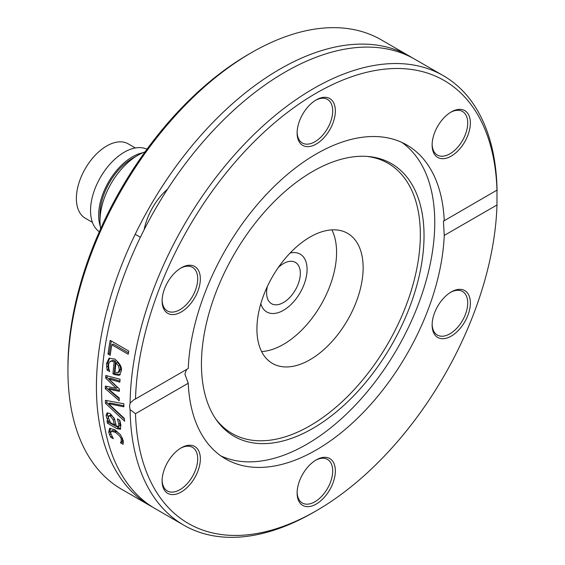 <?xml version="1.0" encoding="UTF-8"?>
<svg xmlns="http://www.w3.org/2000/svg" width="565" height="565" viewBox="0 0 565 565"><rect width="100%" height="100%" fill="white"/><g stroke="black" fill="none" stroke-linecap="round" stroke-linejoin="round"><path stroke-width="0.85" d="M331.874 229.87A75.117 43.364 -60 0 1 321.026 304.733A75.117 43.364 -60 0 1 261.616 351.564M256.913 329.049A75.117 43.364 -60 0 1 289.697 253.459A75.117 43.364 -60 0 1 347.581 233.331A75.117 43.364 -60 0 1 347.581 320.065A75.117 43.364 -60 0 1 272.464 363.436A75.117 43.364 -60 0 1 256.913 329.049M260.804 303.765A33.392 19.274 120 0 0 266.772 311.965A33.392 19.274 120 0 0 300.163 292.691A33.392 19.274 120 0 0 300.163 254.137A33.392 19.274 120 0 0 290.071 253.064A33.392 19.274 120 0 1 300.163 254.137A33.392 19.274 120 0 1 305.277 280.89A33.392 19.274 120 0 1 283.468 310.312A33.392 19.274 120 0 1 266.772 311.965A33.392 19.274 120 0 1 260.804 303.765M150.163 505.753L121.68 489.311A259.519 149.831 -60 0 1 67.934 370.506A259.519 149.831 -60 0 1 251.439 52.665A259.519 149.831 -60 0 1 381.198 39.811L409.682 56.253A259.519 149.831 120 0 0 209.7 125.783A259.519 149.831 120 0 0 96.417 386.954A259.519 149.831 120 0 0 150.163 505.753A259.519 149.831 120 0 0 152.776 507.208M251.439 52.665L248.784 54.198A255.761 147.663 120 0 0 67.934 367.441L67.934 370.506M412.245 57.792A259.519 149.831 120 0 0 409.682 56.253M130.098 409.674L129.547 406.08L130.098 403.071L133.771 399.829L135.501 398.961A255.761 147.663 -60 0 1 316.238 93.14A255.761 147.663 -60 0 1 496.974 190.264L496.974 204.982A255.761 147.663 -60 0 1 316.238 510.802A255.761 147.663 -60 0 1 135.501 413.679L130.098 409.674A259.519 149.831 120 0 0 183.823 525.189A259.519 149.831 120 0 0 313.582 512.335L316.238 510.802M119.215 400.112A259.519 149.831 120 0 0 119.215 400.776L105.288 388.621A259.519 149.831 -60 0 1 105.337 386.093L116.221 388.296L105.648 378.063A259.519 149.831 -60 0 1 105.803 375.485L120.063 379.242A259.519 149.831 120 0 0 119.844 382.187L108.854 378.91L119.455 389.073A259.519 149.831 120 0 0 119.363 391.368L108.459 389.108L119.222 398.043A259.519 149.831 120 0 0 119.215 400.112M497.066 191.203A259.519 149.831 120 0 0 443.341 75.689L414.858 59.247A259.519 149.831 120 0 0 214.877 128.771A259.519 149.831 120 0 0 101.594 389.942A259.519 149.831 120 0 0 155.34 508.747L183.823 525.189M443.341 75.689A259.519 149.831 120 0 0 244.68 143.828A259.519 149.831 120 0 0 130.098 403.071M124.371 418.418A259.519 149.831 120 0 0 124.575 421.2L105.528 403.339A259.519 149.831 -60 0 1 105.408 400.331L123.855 403.756A259.519 149.831 120 0 0 123.883 406.8L108.614 403.735L124.371 418.418M120.43 429.195L116.948 428.68L107.414 423.178A259.519 149.831 -60 0 1 107.068 420.664L108.544 421.518L107.124 418.997L106.093 415.536L107.004 412.98L110.083 413.46L114.42 418.616L116.242 425.961L118.671 426.42L118.827 424.054L117.421 419.018A259.519 149.831 -60 0 1 117.407 418.87L119.801 420.254L120.903 425.268L120.154 429.414M120.013 425.643L118.459 426.617L120.013 425.643L120.161 423.284L119.385 420.014M107.993 354.064A259.519 149.831 -60 0 1 110.21 340.349L128.799 351.077A259.519 149.831 120 0 0 128.227 354.262L111.842 344.798A259.519 149.831 120 0 0 110.196 355.336L107.993 354.064L109.342 353.287A257.64 148.75 -60 0 1 111.312 340.985M106.488 363.599L109.066 358.288L114.759 359.05C120.161 363.528 122.315 367.631 121.221 371.353L119.173 375.407L114.236 374.539L112.951 373.797A259.519 149.831 -60 0 1 114.201 361.925L111.192 361.035L109.243 362.327L108.537 364.743L108.805 368.606L109.681 371.41A259.519 149.831 120 0 0 109.667 371.572L107.103 370.096L106.488 363.599L107.823 362.822L109.772 357.977M121.108 441.625L121.214 439.478C121.277 437.593 119.257 435.17 115.161 432.225L111.227 431.25L110.726 433.426L113.283 438.539A259.519 149.831 120 0 0 113.318 438.68L110.684 437.155L108.685 432.289L109.582 428.418L114.737 429.668L120.472 434.704L123.269 440.707L123.092 444.323L120.458 442.805A259.519 149.831 -60 0 1 120.43 442.663L122.471 440.841L122.344 437.861M135.501 398.961L188.237 368.514A181.252 104.645 120 0 1 270.155 190.49A181.252 104.645 120 0 1 406.864 145.007A181.252 104.645 120 0 1 444.245 220.71L497.002 190.115M186.584 369.468L184.889 374.129L188.237 383.232L135.501 413.679M110.895 434.075L110.041 431.505L110.288 428.206M120.331 434.52L116.51 431.441L112.576 430.474L111.227 431.25M123.403 442.925L121.821 442.014A257.64 148.75 -60 0 1 121.786 441.879L122.471 440.841M110.684 437.155L111.927 436.441M109.532 434.859L110.867 434.09M120.43 442.663L121.786 441.879M120.458 442.805L121.821 442.014M120.507 374.63L115.571 373.762L114.285 373.027A257.64 148.75 -60 0 1 115.543 361.148L112.979 360.251L110.21 361.346M112.951 373.797L114.285 373.027M114.201 361.925L115.543 361.148M107.103 370.096L108.438 369.319L107.823 362.822M109.094 369.701L108.438 369.319M117.887 372.688L119.505 371.791L120.649 369.298L119.95 365.216L117.336 362.186L115.995 362.956A259.519 149.831 120 0 0 114.992 372.045L117.887 372.688L119.307 370.075L118.608 365.993L119.95 365.216M118.608 365.993L115.995 362.956M119.406 390.337L109.787 388.339L108.459 389.108M119.928 381.043L110.182 378.14L108.854 378.91M116.221 388.296L117.548 387.526L106.983 377.293A257.64 148.75 -60 0 1 107.068 375.824M119.215 398.862L106.616 387.858A257.64 148.75 -60 0 1 106.644 386.361M105.648 378.063L106.983 377.293M105.288 388.621L106.616 387.858M110.394 353.895L109.342 353.287M111.842 344.798L113.198 344.014L128.481 352.835M120.705 428.814L108.763 422.401A257.64 148.75 -60 0 1 108.628 421.469M108.459 418.227L107.428 414.767L107.76 412.782M115.712 424.11L114.596 419.258L111.821 415.452L110.634 415.007L108.741 415.911L108.36 417.705L110.5 422.648L114.377 424.88L115.712 424.11M114.377 424.88L113.261 420.028L110.486 416.221L108.805 415.875M107.124 418.997L108.424 418.241M107.414 423.178L108.763 422.401M108.544 421.518L109.497 420.967M108.614 403.735L109.942 402.965L123.869 405.762M124.413 419.039L106.863 402.57A257.64 148.75 -60 0 1 106.771 400.592M105.528 403.339L106.863 402.57M496.974 204.982L444.245 235.428L443.426 221.049L444.245 220.71M190.793 265.275A27.042 15.615 120 0 0 181.238 267.831A27.042 15.615 120 0 0 162.113 300.954A27.042 15.615 120 0 0 190.793 303.511A27.042 15.615 120 0 0 190.793 265.275M460.8 147.627A27.042 15.615 120 0 0 469.713 117.647A27.042 15.615 120 0 0 451.244 111.948A27.042 15.615 120 0 0 432.119 145.064A27.042 15.615 120 0 0 460.8 147.627M335.356 110.931A27.042 15.615 120 0 0 316.238 99.885A27.042 15.615 120 0 0 297.119 133.008A27.042 15.615 120 0 0 316.238 144.047A27.042 15.615 120 0 0 335.356 110.931M188.237 383.232A181.252 104.645 120 0 0 225.612 458.942A181.252 104.645 120 0 0 362.327 413.453A181.252 104.645 120 0 0 444.245 235.428M171.675 456.315A27.042 15.615 120 0 0 162.113 480.956A27.042 15.615 120 0 0 181.238 491.995A27.042 15.615 120 0 0 200.356 458.879A27.042 15.615 120 0 0 181.238 447.84A27.042 15.615 120 0 0 171.675 456.315M441.682 338.675A27.042 15.615 120 0 0 469.713 309.083A27.042 15.615 120 0 0 451.244 291.95A27.042 15.615 120 0 0 432.119 325.073A27.042 15.615 120 0 0 441.682 338.675M297.119 493.019A27.042 15.615 120 0 0 316.238 504.058A27.042 15.615 120 0 0 335.356 470.935A27.042 15.615 120 0 0 316.238 459.896A27.042 15.615 120 0 0 297.119 493.019M220.922 455.934A181.252 104.645 120 0 0 358.775 401.447A181.252 104.645 120 0 0 434.76 222.412A181.252 104.645 120 0 0 401.913 142.444M180.56 448.243A25.164 14.528 -60 0 1 192.488 447.36A25.164 14.528 -60 0 1 188.802 481.811A25.164 14.528 -60 0 1 167.325 490.943A25.164 14.528 -60 0 1 162.127 480.172M180.56 268.241A25.164 14.528 -60 0 1 188.802 266.214A25.164 14.528 -60 0 1 192.488 267.351A25.164 14.528 -60 0 1 194.021 293.503A25.164 14.528 -60 0 1 171.011 312.078A25.164 14.528 -60 0 1 167.325 310.941A25.164 14.528 -60 0 1 162.127 300.163M315.56 100.295A25.164 14.528 -60 0 1 327.495 99.412A25.164 14.528 -60 0 1 332.7 110.931A25.164 14.528 -60 0 1 321.718 136.25A25.164 14.528 -60 0 1 302.332 142.994A25.164 14.528 -60 0 1 297.126 132.217M450.566 112.35A25.164 14.528 -60 0 1 462.495 111.467A25.164 14.528 -60 0 1 458.808 145.918A25.164 14.528 -60 0 1 437.331 155.05A25.164 14.528 -60 0 1 432.133 144.28M450.566 292.359A25.164 14.528 -60 0 1 458.808 290.332A25.164 14.528 -60 0 1 462.495 291.469A25.164 14.528 -60 0 1 464.027 317.622A25.164 14.528 -60 0 1 441.018 336.196A25.164 14.528 -60 0 1 437.331 335.059A25.164 14.528 -60 0 1 432.133 324.282M315.56 460.305A25.164 14.528 -60 0 1 327.495 459.416A25.164 14.528 -60 0 1 332.7 470.935A25.164 14.528 -60 0 1 321.718 496.261A25.164 14.528 -60 0 1 302.332 503.005A25.164 14.528 -60 0 1 297.126 492.228M424.033 235.69A157.402 90.873 120 0 0 368.528 156.533A157.402 90.873 120 0 0 257.153 220.689A157.402 90.873 120 0 0 201.437 364.206A157.402 90.873 120 0 0 216.43 419.979A157.402 90.873 120 0 0 341.62 407.386A157.402 90.873 120 0 0 424.033 235.69M215.512 418.644A156.004 90.068 120 0 0 339.544 404.074A156.004 90.068 120 0 0 420.339 234.694A156.004 90.068 120 0 0 366.911 156.406M278.326 267.478A23.85 13.772 -60 0 1 283.468 263.58A23.85 13.772 -60 0 1 295.389 262.4A23.85 13.772 -60 0 1 299.047 281.511A23.85 13.772 -60 0 1 283.468 302.522A23.85 13.772 -60 0 1 271.546 303.709A23.85 13.772 -60 0 1 267.407 286.384M135.346 147.966L128.199 143.842A42.926 24.782 120 0 0 106.736 145.968A42.926 24.782 120 0 0 78.69 183.795A42.926 24.782 120 0 0 85.273 218.196L92.413 222.32M146.964 149.231A47.7 27.537 120 0 0 124.279 152.197A47.7 27.537 120 0 0 93.43 193.195A47.7 27.537 120 0 0 99.32 231.749M142.846 152.748A47.7 27.537 120 0 0 132.372 156.872A47.7 27.537 120 0 0 100.309 226.424M145.021 151.893A53.661 30.983 120 0 0 137.938 155.22L132.372 158.433A45.786 26.435 120 0 0 116.178 172.784A45.786 26.435 120 0 0 99.991 214.509L99.991 220.936A53.661 30.983 120 0 0 100.662 228.733M137.938 155.22A53.661 30.983 120 0 0 118.961 172.043A53.661 30.983 120 0 0 99.991 220.936M167.586 189.098A45.786 26.435 120 0 0 159.351 197.708A45.786 26.435 120 0 0 144.153 229.673M121.214 439.478L122.57 438.694M115.161 432.225L116.51 431.441M108.685 432.289L110.041 431.505M114.236 374.539L115.571 373.762M106.552 367.052L107.894 366.282M119.307 370.075L120.649 369.298M110.486 416.221L111.821 415.452M113.261 420.028L114.596 419.258M118.827 424.054L120.161 423.284M106.093 415.536L107.428 414.767M116.948 428.68L118.297 427.91M135.197 234.277L140.374 237.265"/></g></svg>
